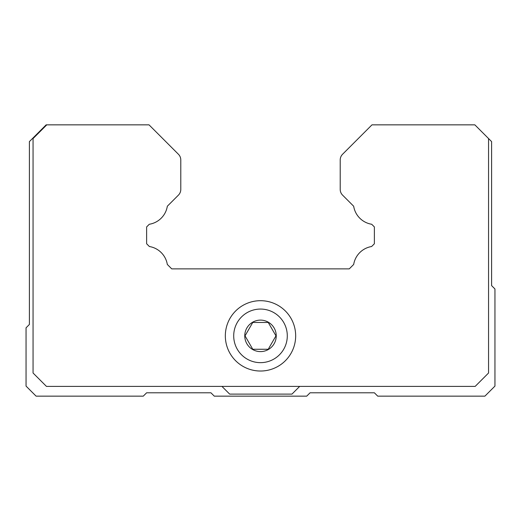 <?xml version="1.0" encoding="UTF-8"?>
<svg xmlns="http://www.w3.org/2000/svg" width="521" height="521" viewBox="0 0 521 521"><rect width="100%" height="100%" fill="white"/><g stroke="black" fill="none" stroke-linecap="round" stroke-linejoin="round"><path stroke-width="0.78" d="M351.773 204.33L353.668 206.225A21.771 21.771 0 0 0 371.707 224.264L374.378 226.928L374.378 243.763L371.616 246.518A21.771 21.771 0 0 0 353.681 264.453L349.265 268.875L171.735 268.875L167.319 264.453A21.771 21.771 0 0 0 149.384 246.518L146.622 243.763L146.622 226.928L149.293 224.264A21.771 21.771 0 0 0 167.332 206.225L178.429 195.121A8.036 8.036 0 0 0 180.787 189.442L180.787 159.94A8.036 8.036 0 0 0 178.429 154.262L149.026 124.851L46.766 124.851L33.057 138.56L33.057 373.01L46.46 386.406L475.165 386.406L488.561 373.01L488.561 138.56L474.852 124.851L371.974 124.851L342.571 154.262A8.036 8.036 0 0 0 340.213 159.94L340.213 189.442A8.036 8.036 0 0 0 342.571 195.121L353.668 206.225A21.771 21.771 0 0 0 371.707 224.264L374.378 226.928L374.378 243.763L371.616 246.518A21.771 21.771 0 0 0 353.681 264.453L349.265 268.875L171.735 268.875L167.319 264.453A21.771 21.771 0 0 0 149.384 246.518L146.622 243.763L146.622 226.928L149.293 224.264A21.771 21.771 0 0 0 167.332 206.225L169.227 204.33M225.333 335.856A35.167 35.167 0 0 1 278.084 305.404A35.167 35.167 0 0 1 278.084 366.315A35.167 35.167 0 0 1 225.333 335.856M371.974 124.851L342.571 154.262L371.974 124.851M340.213 159.94L340.213 189.442M180.787 189.442L180.787 159.94M221.959 386.406L229.663 394.11L291.962 394.11L299.666 386.406M46.766 124.851L46.148 124.851L29.397 141.601L29.397 324.472L26.05 327.82L26.05 386.1L36.099 396.149L143.275 396.149L146.622 392.795L210.933 392.795L214.281 396.149L306.719 396.149L310.067 392.795L374.378 392.795L377.725 396.149L484.901 396.149L494.95 386.1L494.95 288.966L491.603 285.619L491.603 141.601L488.561 138.56M352.515 205.072L353.668 206.225A21.771 21.771 0 0 0 371.707 224.264L374.378 226.928L374.378 243.763L371.616 246.518A21.771 21.771 0 0 0 353.681 264.453L349.265 268.875L171.735 268.875L167.319 264.453A21.771 21.771 0 0 0 149.384 246.518L146.622 243.763L146.622 226.928L149.293 224.264A21.771 21.771 0 0 0 167.332 206.225L168.485 205.072M365.755 222.402A21.771 21.771 0 0 1 353.668 206.225A21.771 21.771 0 0 0 371.707 224.264L374.378 226.928L371.707 224.264A21.889 21.823 94.1 0 1 368.705 223.561M368.608 247.241A21.889 21.823 86 0 1 371.616 246.518L374.378 243.763L371.616 246.518A21.771 21.771 0 0 0 353.681 264.453L351.779 266.361M168.478 265.612L167.319 264.453A21.771 21.771 0 0 0 149.384 246.518L146.622 243.763L149.384 246.518A21.889 21.823 -86 0 1 152.34 247.221M152.347 223.542A21.889 21.823 -94 0 1 149.293 224.264L146.622 226.928L149.293 224.264A21.771 21.771 0 0 0 167.332 206.225A21.771 21.771 0 0 1 155.245 222.402M149.026 124.851L178.429 154.262L149.026 124.851M374.378 243.763L374.378 226.928L374.378 243.763M169.221 266.361L171.735 268.875L349.265 268.875L171.735 268.875L167.319 264.453A21.771 21.771 0 0 0 155.245 248.367M146.622 226.928L146.622 243.763L146.622 226.928M365.755 248.367A21.771 21.771 0 0 0 353.681 264.453L352.522 265.612M252.763 322.46L268.237 322.46L275.967 335.856L268.237 349.259L252.763 349.259L245.033 335.856L252.763 322.46M260.5 362.655A26.792 26.792 0 0 0 287.292 335.856A26.792 26.792 0 0 0 260.5 309.064A26.792 26.792 0 0 0 233.708 335.856A26.792 26.792 0 0 0 260.5 362.655M260.5 320.115A15.741 15.741 0 0 0 244.759 335.856A15.741 15.741 0 0 0 260.5 351.603A15.741 15.741 0 0 0 276.241 335.856A15.741 15.741 0 0 0 260.5 320.115"/></g></svg>
